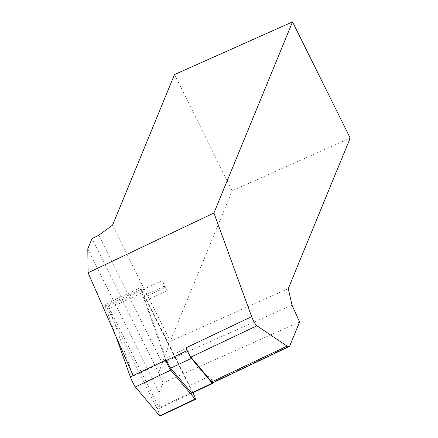 <?xml version="1.0" encoding="UTF-8"?>
<svg xmlns="http://www.w3.org/2000/svg" width="438" height="438" viewBox="0 0 438 438"><rect width="100%" height="100%" fill="white"/><g stroke="black" fill="none" stroke-linecap="round" stroke-linejoin="round"><path stroke-width="0.33" stroke-dasharray="2.19 1.64" d="M213.136 382.681L213.125 382.177A24.774 2.217 -115.4 0 1 213.016 382.708L209.709 376.045A6.608 0.591 -115.4 0 1 212.496 382.642M187.628 351.435A6.608 0.591 -115.4 0 1 186.353 348.32L186.988 350.104M87.797 248.773L159.158 392.525L159.35 408.495L108.471 306.074L133.136 375.59M133.371 376.122L165.942 360.655M350.203 138.085L232.184 190.733L174.51 74.553M299.603 321.952L163.144 382.828L158.676 372.924L162.219 363.058L292.02 305.155M288.281 288.642L170.262 341.295L232.184 190.733M98.785 235.277L162.219 363.058L170.262 341.295L112.588 225.11M158.676 372.924L91.991 238.584M163.144 382.828L159.158 392.525M212.611 383.201L191.713 393.121M190.546 393.68L159.35 408.495M166.582 360.348A6.608 0.591 -115.4 0 1 165.701 358.125L144.14 297.473A6.608 0.591 -115.4 0 1 143.79 295.831A6.608 0.591 -115.4 0 1 146.599 300.391L189.052 385.851A6.608 0.591 -115.4 0 1 191.915 393.225M165.701 358.125L186.353 348.32M108.471 306.074L162.257 280.528L167.25 290.586L146.599 300.391M144.14 297.473L164.792 287.667L162.257 280.528M209.709 376.045L189.052 385.851M164.792 287.667A6.608 0.591 -115.4 0 1 164.442 286.025A6.608 0.591 -115.4 0 1 167.25 290.586M160.045 416.1A6.608 0.591 -115.4 0 0 157.187 408.725L107.71 309.129A6.608 0.591 64.6 0 0 104.901 304.569A6.608 0.591 64.6 0 0 105.251 306.211L116.032 336.548M165.739 360.107L140.609 289.414A6.608 0.591 -115.4 0 1 140.259 287.771A6.608 0.591 -115.4 0 1 143.067 292.338L192.545 391.933A6.608 0.591 64.6 0 1 192.939 392.738M289.814 345.757L213.125 382.177M105.251 306.211L140.609 289.414M107.71 309.129L143.067 292.338M157.187 408.725L192.545 391.933M164.442 286.025L143.79 295.831M140.259 287.771L104.901 304.569"/><path stroke-width="0.66" d="M133.136 375.59L88.087 272.77L213.936 212.999L251.653 316.663C253.432 321.24 255.184 324.273 256.903 325.768L287.054 346.108L289.107 346.595L212.939 382.768A24.774 2.217 -115.4 0 1 212.496 382.642A24.774 2.217 -115.4 0 1 211.729 381.881L190.875 357.123A8.256 0.739 -115.4 0 1 187.628 351.435A8.256 0.739 -115.4 0 1 186.988 350.104A8.256 0.739 -115.4 0 1 185.964 347.86L186.988 350.104M289.107 346.595L289.814 345.757L299.603 321.952L292.02 305.155L288.281 288.642L350.203 138.085L292.529 21.9L174.51 74.553L112.588 225.11L98.785 235.277L91.991 238.584L87.797 248.773L88.087 272.77M165.942 360.655L187.157 350.581M292.529 21.9L213.936 212.999M213.136 382.949L212.611 383.201M191.713 393.121L190.546 393.68M212.496 382.642A6.608 0.591 -115.4 0 1 212.567 383.414A6.608 0.591 -115.4 0 1 212.244 383.179L191.346 358.372A6.608 0.591 -115.4 0 1 187.628 351.435M212.567 383.414L191.915 393.225A6.608 0.591 -115.4 0 1 191.592 392.99L170.694 368.183A6.608 0.591 -115.4 0 1 166.582 360.348M195.085 399.067A6.608 0.591 64.6 0 0 195.408 399.308L160.045 416.1A6.608 0.591 -115.4 0 1 159.722 415.865L195.085 399.067L170.732 370.159A6.608 0.591 -115.4 0 1 165.739 360.107L130.376 376.899A6.608 0.591 64.6 0 0 135.369 386.951L159.722 415.865M116.032 336.548L130.376 376.899M195.408 399.308A6.608 0.591 64.6 0 0 192.939 392.738M287.054 346.108L211.729 381.881M256.903 325.768L190.875 357.123M251.653 316.663L185.964 347.86M191.346 358.372L170.694 368.183M191.592 392.99L212.244 383.179M135.369 386.951L170.732 370.159"/></g></svg>
